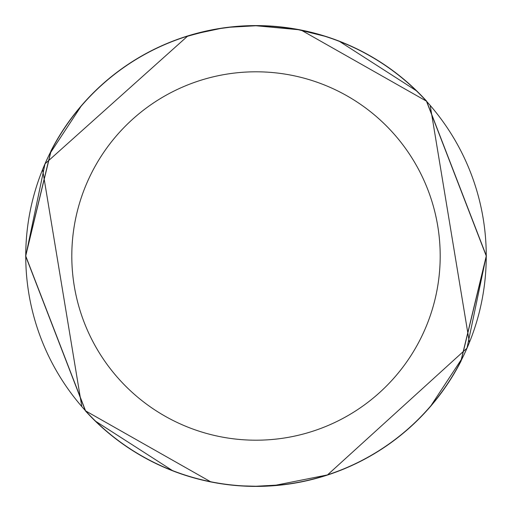 <?xml version="1.0" encoding="UTF-8"?>
<svg xmlns="http://www.w3.org/2000/svg" width="512" height="512" viewBox="0 0 512 512"><rect width="100%" height="100%" fill="white"/><g stroke="black" fill="none" stroke-linecap="round" stroke-linejoin="round"><path stroke-width="0.77" d="M256 71.802A184.198 184.198 0 0 1 440.198 256A184.198 184.198 0 0 1 256 440.198A184.198 184.198 0 0 1 71.802 256A184.198 184.198 0 0 1 256 71.802M298.592 29.722L256 25.747A230.253 230.253 0 0 1 486.253 256A230.253 230.253 0 0 1 256 486.253L281.101 484.877M301.453 30.278L426.56 101.21L486.317 256L460.998 360.928L486.285 256L426.502 101.21L486.278 256L460.992 360.909M50.995 151.053L25.69 256L85.459 410.79L25.696 256L50.989 151.04A230.33 230.33 0 0 1 426.56 101.21M461.005 360.947L486.31 256L426.541 101.21L486.291 256L461.011 360.96A230.33 230.33 0 0 1 85.44 410.79L25.683 256L51.008 151.091M210.547 481.722L85.44 410.79M260.595 25.798L263.789 25.882M284.358 27.507L285.325 27.629M327.578 474.842L467.002 348.16L463.891 354.976M462.707 357.427L431.027 405.6M327.027 475.021L274.131 485.536M469.395 342.464L430.202 105.44M416.282 90.694L339.571 41.453M302.656 30.528L300.774 30.144M297.99 29.613L324.403 36.147M300.794 30.15L298.029 29.619M296.902 29.414L256 25.754L238.01 26.451M243.411 485.907L256 486.253A230.253 230.253 0 0 1 25.747 256A230.253 230.253 0 0 1 256 25.747L230.022 27.219L221.254 28.39M187.603 36.147L207.667 30.88M220.8 28.454L207.226 30.976M239.123 26.368L242.784 26.131M221.581 28.339L225.811 27.738M42.598 169.536L81.805 406.566M95.725 421.312L172.429 470.547M220.179 28.557L196.154 33.664M187.59 36.147L44.998 163.84L48.109 157.024M49.293 154.573L80.973 106.4M184.973 36.979L203.053 31.923M25.747 256L45.024 163.782M47.686 157.92L48.538 156.128M426.477 101.203L486.266 256L426.483 101.203M85.523 410.797L25.734 256L85.498 410.79M50.989 151.034L25.664 256L85.498 410.854L25.638 256.006L50.989 150.957L25.619 256L50.976 150.95L25.632 256L85.466 410.88L25.651 256L51.002 150.963M460.992 361.037L486.336 256L460.998 361.037L486.336 256L426.509 101.133M426.515 101.126L486.374 256L461.024 361.05L486.368 256L426.534 101.12L486.362 255.987L461.011 361.043L486.381 256L426.541 101.107M50.995 150.957L25.651 256L85.491 410.867M51.072 150.995L25.606 256L50.95 150.938A230.4 230.4 0 0 1 426.56 101.094L486.4 255.994L461.037 361.056M85.562 410.81L25.6 256.006L50.963 150.944M486.253 256L466.976 348.218M464.314 354.08L463.462 355.872M460.998 360.934L486.298 256L461.005 360.941M426.534 101.21L486.304 256L426.522 101.21M461.011 360.966L486.323 256L461.005 361.043M85.466 410.886L25.626 256L85.459 410.893M460.928 361.005L486.394 256L461.05 361.062A230.4 230.4 0 0 1 85.44 410.906L25.613 256L85.446 410.899"/></g></svg>
